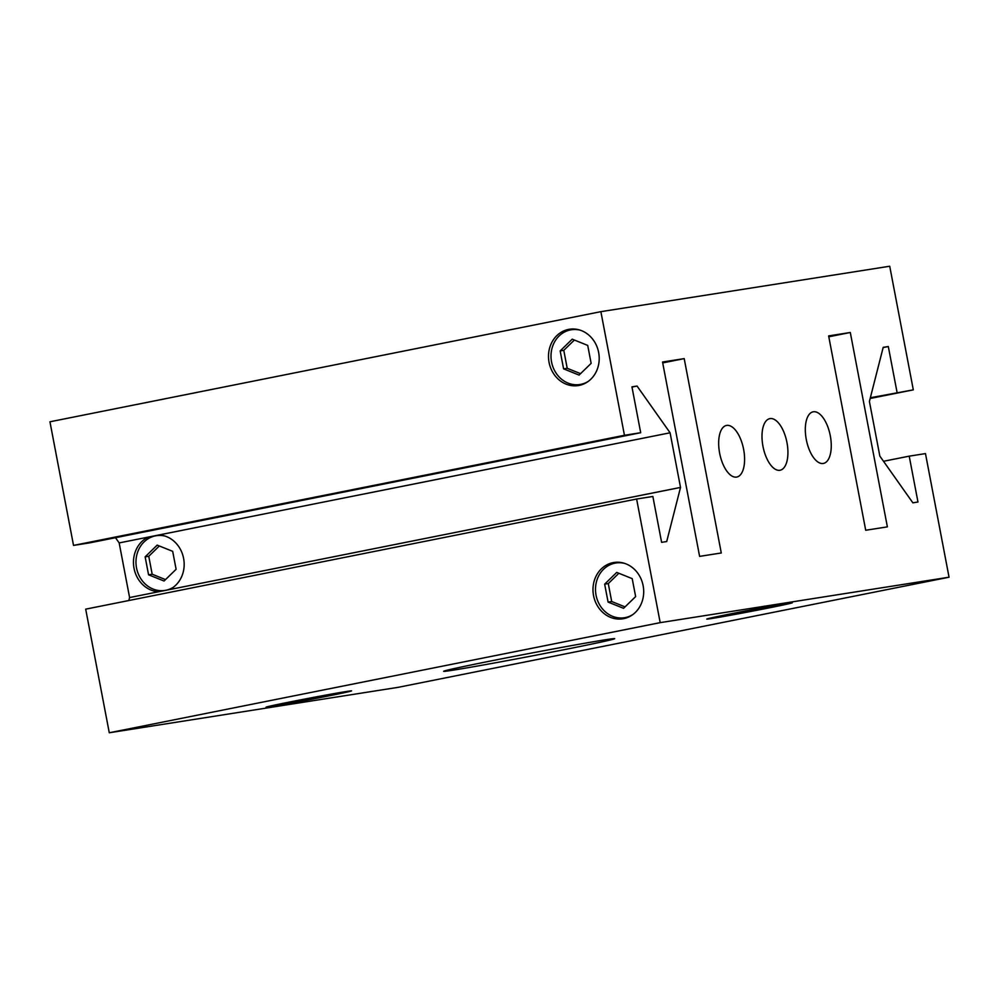 <?xml version="1.0" encoding="UTF-8"?>
<svg xmlns="http://www.w3.org/2000/svg" width="999" height="999" viewBox="0 0 999 999"><rect width="100%" height="100%" fill="white"/><g stroke="black" fill="none" stroke-linecap="round" stroke-linejoin="round"><path stroke-width="1.5" d="M568.881 648.738A87.075 1.474 -10.8 0 1 443.631 671.303A87.075 1.474 -10.8 0 1 489.448 661.238A87.075 1.474 -10.8 0 1 614.697 638.673A87.075 1.474 -10.8 0 1 568.881 648.738M726.698 425.412A26.311 12.138 -101.3 0 1 743.581 449.113A26.311 12.138 -101.3 0 1 736.787 477.047A26.311 12.138 -101.3 0 1 736.563 477.085A26.311 12.138 -101.3 0 1 719.68 453.384A26.311 12.138 -101.3 0 1 726.473 425.449A26.311 12.138 -101.3 0 1 726.698 425.412M813.361 411.788A26.311 12.138 -101.3 0 1 830.244 435.489A26.311 12.138 -101.3 0 1 823.451 463.424A26.311 12.138 -101.3 0 1 823.213 463.461A26.311 12.138 -101.3 0 1 806.33 439.76A26.311 12.138 -101.3 0 1 813.136 411.825A26.311 12.138 -101.3 0 1 813.361 411.788M770.029 418.593A26.311 12.138 -101.3 0 1 786.912 442.307A26.311 12.138 -101.3 0 1 780.119 470.229A26.311 12.138 -101.3 0 1 779.882 470.279A26.311 12.138 -101.3 0 1 763.011 446.565A26.311 12.138 -101.3 0 1 769.804 418.643A26.311 12.138 -101.3 0 1 770.029 418.593M288.936 702.16A43.531 0.737 -10.8 0 1 351.561 690.883A43.531 0.737 -10.8 0 1 328.659 695.916A43.531 0.737 -10.8 0 1 266.034 707.205A43.531 0.737 -10.8 0 1 288.936 702.16M729.67 614.06A43.531 0.737 -10.8 0 1 792.294 602.784A43.531 0.737 -10.8 0 1 769.392 607.817A43.531 0.737 -10.8 0 1 706.768 619.093A43.531 0.737 -10.8 0 1 729.67 614.06M128.834 600.524L129.595 597.552L158.641 591.745A28.496 25.275 81.1 0 1 134.028 568.306A28.496 25.275 81.1 0 1 148.214 537.112L158.991 534.952A28.496 25.275 81.1 0 1 183.604 558.391A28.496 25.275 81.1 0 1 169.418 589.597L680.519 487.425L666.708 541.533L661.613 542.345L652.859 496.466L636.613 499.025L85.689 609.153L109.278 732.766L660.189 622.639L949.05 577.21L398.126 687.337L109.278 732.766M165.147 536.113A27.71 24.575 -98.9 0 0 156.319 535.701A27.71 24.575 -98.9 0 0 155.432 535.864A27.71 24.575 -98.9 0 0 136.426 567.382A27.71 24.575 -98.9 0 0 164.922 590.434A27.71 24.575 -98.9 0 0 165.809 590.284A27.71 24.575 -98.9 0 0 173.202 587.337M568.506 329.42A28.496 25.275 81.1 0 1 569.418 329.258A28.496 25.275 81.1 0 1 598.738 352.972A28.496 25.275 81.1 0 1 579.195 385.402A28.496 25.275 81.1 0 1 578.271 385.564A28.496 25.275 81.1 0 1 548.963 361.85A28.496 25.275 81.1 0 1 568.506 329.42M612.999 562.662A28.496 25.275 81.1 0 1 613.91 562.499A28.496 25.275 81.1 0 1 643.231 586.213A28.496 25.275 81.1 0 1 623.676 618.643A28.496 25.275 81.1 0 1 622.764 618.806A28.496 25.275 81.1 0 1 593.456 595.092A28.496 25.275 81.1 0 1 612.999 562.662M580.182 330.169A27.71 24.575 -98.9 0 0 571.353 329.757A27.71 24.575 -98.9 0 0 570.466 329.92A27.71 24.575 -98.9 0 0 551.46 361.451A27.71 24.575 -98.9 0 0 579.957 384.503A27.71 24.575 -98.9 0 0 580.844 384.34A27.71 24.575 -98.9 0 0 588.236 381.393M624.675 563.411A27.71 24.575 -98.9 0 0 615.846 562.999A27.71 24.575 -98.9 0 0 614.959 563.161A27.71 24.575 -98.9 0 0 595.953 594.68A27.71 24.575 -98.9 0 0 624.45 617.732A27.71 24.575 -98.9 0 0 625.337 617.582A27.71 24.575 -98.9 0 0 632.729 614.635M608.091 602.097L604.657 584.14L616.72 572.415L632.205 578.633L635.639 596.59L623.576 608.316L608.091 602.097L611.7 601.523L608.279 583.578L618.868 573.276M625.037 606.893L611.7 601.523M604.657 584.14L608.279 583.578M563.598 368.856L560.164 350.911L572.227 339.173L587.712 345.404L591.146 363.349L579.083 375.087L563.598 368.856L567.207 368.294L563.786 350.337L574.375 340.035M580.544 373.651L567.207 368.294M560.164 350.911L563.786 350.337M148.564 574.8L145.142 556.843L157.193 545.117L172.677 551.336L176.111 569.293L164.048 581.018L148.564 574.8L152.173 574.225L148.751 556.281L159.34 545.978M165.522 579.595L152.173 574.225M145.142 556.843L148.751 556.281M158.641 591.745L169.418 589.597M129.595 597.552L119.168 542.919L148.214 537.112M158.991 534.952L670.092 432.792L680.519 487.425M631.992 387.063L637.05 386.051L670.092 432.792M119.168 542.919L115.497 537.712M870.354 397.739L913.311 389.847L889.722 266.233L600.874 311.663L49.95 421.79L73.526 545.404L89.785 542.844L640.696 432.717L631.942 386.85L637.05 386.051M73.526 545.404L624.45 435.277L640.696 432.717M636.613 499.025L660.189 622.639M721.278 552.971L699.612 556.381L662.537 362.013L684.203 358.616L721.278 552.971M600.874 311.663L624.45 435.277M883.141 347.565L888.311 346.528L897.065 392.407M883.503 461.288L909.215 456.156L917.969 502.022L912.861 502.822L879.832 456.081L869.405 401.448L883.203 347.34L888.311 346.528M913.311 389.847L870.166 398.476M949.05 577.21L925.474 453.596L909.215 456.156M865.708 530.257L828.633 335.901L850.299 332.492L887.374 526.86L865.708 530.257M684.203 358.616L662.712 362.912M850.299 332.492L828.808 336.788M164.922 590.434L166.221 590.234M579.957 384.503L584.003 383.866M624.45 617.732L628.496 617.095M619.88 562.362L615.846 562.999M575.387 329.121L571.353 329.757M160.352 535.064L156.319 535.701"/></g></svg>
